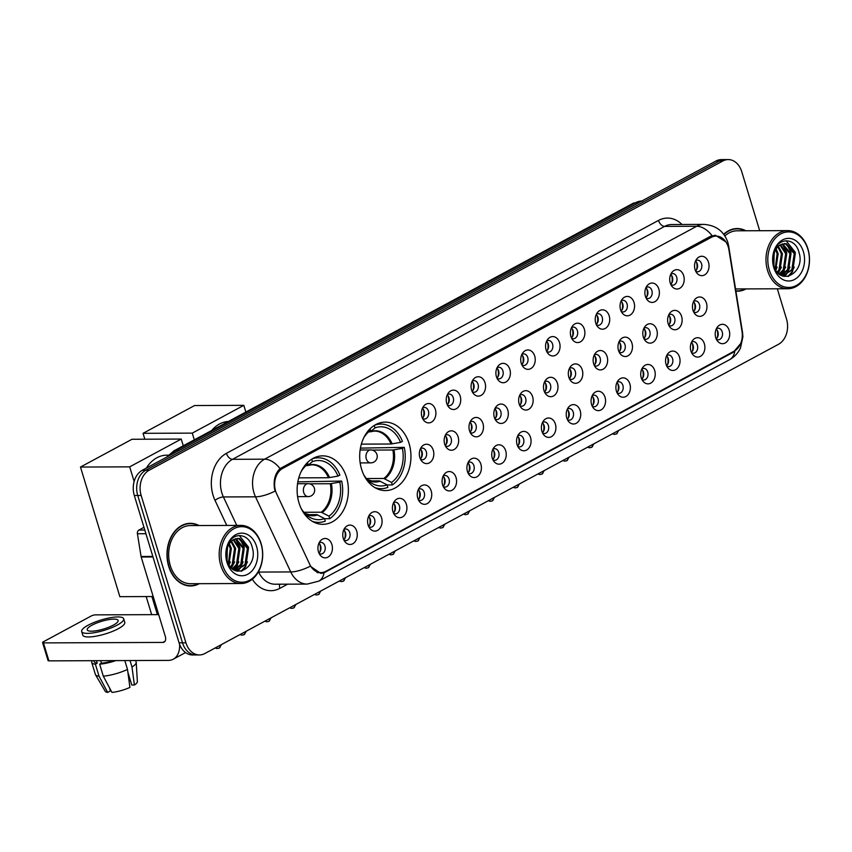 <?xml version="1.0" encoding="UTF-8"?>
<svg xmlns="http://www.w3.org/2000/svg" width="852" height="852" viewBox="0 0 852 852"><rect width="100%" height="100%" fill="white"/><g stroke="black" fill="none" stroke-linecap="round" stroke-linejoin="round"><path stroke-width="1.28" d="M361.567 469.164A34.229 25.635 89.8 0 0 385.455 490.582A34.229 25.635 89.8 0 0 409.077 443.551A34.229 25.635 89.8 0 0 385.189 422.123A34.229 25.635 89.8 0 0 361.567 469.164M298.999 502.893A34.229 25.635 89.8 0 0 322.887 524.321A34.229 25.635 89.8 0 0 346.508 477.28A34.229 25.635 89.8 0 0 322.62 455.852A34.229 25.635 89.8 0 0 298.999 502.893M356.732 531.169A9.691 7.253 -90.2 0 1 354.155 542.756A9.691 7.253 -90.2 0 1 345.113 541.925A9.691 7.253 -90.2 0 1 343.281 538.411A9.691 7.253 -90.2 0 1 345.06 527.686A9.691 7.253 -90.2 0 1 356.732 531.169M343.952 540.104A5.815 4.356 89.8 0 0 345.752 540.615A5.815 4.356 89.8 0 0 349.757 532.628A5.815 4.356 89.8 0 0 345.699 528.996A5.815 4.356 89.8 0 0 343.91 529.518M381.558 517.782A9.691 7.253 -90.2 0 1 378.98 529.369A9.691 7.253 -90.2 0 1 369.938 528.538A9.691 7.253 -90.2 0 1 368.117 525.024A9.691 7.253 -90.2 0 1 369.885 514.299A9.691 7.253 -90.2 0 1 381.558 517.782M368.778 526.717A5.815 4.356 89.8 0 0 370.577 527.228A5.815 4.356 89.8 0 0 374.592 519.241A5.815 4.356 89.8 0 0 370.535 515.609A5.815 4.356 89.8 0 0 368.735 516.131M406.393 504.395A9.691 7.253 -90.2 0 1 403.816 515.982A9.691 7.253 -90.2 0 1 394.774 515.162A9.691 7.253 -90.2 0 1 392.942 511.637A9.691 7.253 -90.2 0 1 394.721 500.912A9.691 7.253 -90.2 0 1 406.393 504.395M393.613 513.341A5.815 4.356 89.8 0 0 395.413 513.852A5.815 4.356 89.8 0 0 399.418 505.864A5.815 4.356 89.8 0 0 395.36 502.222A5.815 4.356 89.8 0 0 393.571 502.744M431.218 491.008A9.691 7.253 -90.2 0 1 428.641 502.595A9.691 7.253 -90.2 0 1 419.599 501.775A9.691 7.253 -90.2 0 1 417.778 498.26A9.691 7.253 -90.2 0 1 419.546 487.536A9.691 7.253 -90.2 0 1 431.218 491.008M418.438 499.954A5.815 4.356 89.8 0 0 420.238 500.465A5.815 4.356 89.8 0 0 424.253 492.477A5.815 4.356 89.8 0 0 420.196 488.835A5.815 4.356 89.8 0 0 418.396 489.357M456.054 477.621A9.691 7.253 -90.2 0 1 453.477 489.208A9.691 7.253 -90.2 0 1 444.435 488.388A9.691 7.253 -90.2 0 1 442.603 484.873A9.691 7.253 -90.2 0 1 444.382 474.149A9.691 7.253 -90.2 0 1 456.054 477.621M443.274 486.567A5.815 4.356 89.8 0 0 445.074 487.078A5.815 4.356 89.8 0 0 449.079 479.09A5.815 4.356 89.8 0 0 445.021 475.448A5.815 4.356 89.8 0 0 443.232 475.98M480.879 464.233A9.691 7.253 -90.2 0 1 478.302 475.821A9.691 7.253 -90.2 0 1 469.26 475.001A9.691 7.253 -90.2 0 1 467.439 471.486A9.691 7.253 -90.2 0 1 469.207 460.762A9.691 7.253 -90.2 0 1 480.879 464.233M468.099 473.179A5.815 4.356 89.8 0 0 469.899 473.691A5.815 4.356 89.8 0 0 473.914 465.703A5.815 4.356 89.8 0 0 469.857 462.061A5.815 4.356 89.8 0 0 468.057 462.593M505.715 450.846A9.691 7.253 -90.2 0 1 503.138 462.444A9.691 7.253 -90.2 0 1 494.096 461.614A9.691 7.253 -90.2 0 1 492.264 458.099A9.691 7.253 -90.2 0 1 494.043 447.375A9.691 7.253 -90.2 0 1 505.715 450.846M492.935 459.792A5.815 4.356 89.8 0 0 494.735 460.304A5.815 4.356 89.8 0 0 498.739 452.316A5.815 4.356 89.8 0 0 494.682 448.685A5.815 4.356 89.8 0 0 492.893 449.206M530.54 437.47A9.691 7.253 -90.2 0 1 527.963 449.057A9.691 7.253 -90.2 0 1 518.932 448.227A9.691 7.253 -90.2 0 1 517.1 444.712A9.691 7.253 -90.2 0 1 518.868 433.987A9.691 7.253 -90.2 0 1 530.54 437.47M517.76 446.405A5.815 4.356 89.8 0 0 519.56 446.917A5.815 4.356 89.8 0 0 523.575 438.929A5.815 4.356 89.8 0 0 519.518 435.297A5.815 4.356 89.8 0 0 517.718 435.819M555.376 424.083A9.691 7.253 -90.2 0 1 552.799 435.67A9.691 7.253 -90.2 0 1 543.757 434.839A9.691 7.253 -90.2 0 1 541.925 431.325A9.691 7.253 -90.2 0 1 543.704 420.6A9.691 7.253 -90.2 0 1 555.376 424.083M542.596 433.018A5.815 4.356 89.8 0 0 544.396 433.53A5.815 4.356 89.8 0 0 548.4 425.542A5.815 4.356 89.8 0 0 544.343 421.91A5.815 4.356 89.8 0 0 542.554 422.432M580.201 410.696A9.691 7.253 -90.2 0 1 577.624 422.283A9.691 7.253 -90.2 0 1 568.593 421.463A9.691 7.253 -90.2 0 1 566.761 417.949A9.691 7.253 -90.2 0 1 568.529 407.213A9.691 7.253 -90.2 0 1 580.201 410.696M567.421 419.642A5.815 4.356 89.8 0 0 569.221 420.153A5.815 4.356 89.8 0 0 573.236 412.166A5.815 4.356 89.8 0 0 569.179 408.523A5.815 4.356 89.8 0 0 567.379 409.045M605.037 397.309A9.691 7.253 -90.2 0 1 602.46 408.896A9.691 7.253 -90.2 0 1 593.418 408.076A9.691 7.253 -90.2 0 1 591.586 404.562A9.691 7.253 -90.2 0 1 593.365 393.837A9.691 7.253 -90.2 0 1 605.037 397.309M592.257 406.255A5.815 4.356 89.8 0 0 594.057 406.766A5.815 4.356 89.8 0 0 598.061 398.779A5.815 4.356 89.8 0 0 594.014 395.136A5.815 4.356 89.8 0 0 592.215 395.658M629.862 383.922A9.691 7.253 -90.2 0 1 627.285 395.509A9.691 7.253 -90.2 0 1 618.254 394.689A9.691 7.253 -90.2 0 1 616.422 391.174A9.691 7.253 -90.2 0 1 618.19 380.45A9.691 7.253 -90.2 0 1 629.862 383.922M617.082 392.868A5.815 4.356 89.8 0 0 618.882 393.379A5.815 4.356 89.8 0 0 622.897 385.392A5.815 4.356 89.8 0 0 618.84 381.749A5.815 4.356 89.8 0 0 617.05 382.282M654.698 370.535A9.691 7.253 -90.2 0 1 652.121 382.122A9.691 7.253 -90.2 0 1 643.079 381.302A9.691 7.253 -90.2 0 1 641.247 377.787A9.691 7.253 -90.2 0 1 643.026 367.063A9.691 7.253 -90.2 0 1 654.698 370.535M641.918 379.481A5.815 4.356 89.8 0 0 643.718 379.992A5.815 4.356 89.8 0 0 647.722 372.005A5.815 4.356 89.8 0 0 643.675 368.362A5.815 4.356 89.8 0 0 641.875 368.895M679.523 357.158A9.691 7.253 -90.2 0 1 676.946 368.746A9.691 7.253 -90.2 0 1 667.915 367.915A9.691 7.253 -90.2 0 1 666.083 364.4A9.691 7.253 -90.2 0 1 667.851 353.676A9.691 7.253 -90.2 0 1 679.523 357.158M666.743 366.094A5.815 4.356 89.8 0 0 668.543 366.605A5.815 4.356 89.8 0 0 672.558 358.617A5.815 4.356 89.8 0 0 668.5 354.986A5.815 4.356 89.8 0 0 666.711 355.508M704.359 343.771A9.691 7.253 -90.2 0 1 701.782 355.359A9.691 7.253 -90.2 0 1 692.74 354.528A9.691 7.253 -90.2 0 1 690.908 351.013A9.691 7.253 -90.2 0 1 692.687 340.289A9.691 7.253 -90.2 0 1 704.359 343.771M691.579 352.707A5.815 4.356 89.8 0 0 693.379 353.218A5.815 4.356 89.8 0 0 697.383 345.23A5.815 4.356 89.8 0 0 693.336 341.599A5.815 4.356 89.8 0 0 691.536 342.121M729.184 330.384A9.691 7.253 -90.2 0 1 726.607 341.971A9.691 7.253 -90.2 0 1 717.576 341.141A9.691 7.253 -90.2 0 1 715.744 337.626A9.691 7.253 -90.2 0 1 717.512 326.902A9.691 7.253 -90.2 0 1 729.184 330.384M716.404 339.32A5.815 4.356 89.8 0 0 718.204 339.831A5.815 4.356 89.8 0 0 722.219 331.843A5.815 4.356 89.8 0 0 718.161 328.212A5.815 4.356 89.8 0 0 716.372 328.734M331.897 544.545A9.691 7.253 -90.2 0 1 329.319 556.132A9.691 7.253 -90.2 0 1 320.277 555.312A9.691 7.253 -90.2 0 1 318.456 551.798A9.691 7.253 -90.2 0 1 320.224 541.073A9.691 7.253 -90.2 0 1 331.897 544.545M319.117 553.491A5.815 4.356 89.8 0 0 320.916 554.002A5.815 4.356 89.8 0 0 324.932 546.015A5.815 4.356 89.8 0 0 320.874 542.373A5.815 4.356 89.8 0 0 319.074 542.905M433.295 450.293A9.691 7.253 -90.2 0 1 430.718 461.88A9.691 7.253 -90.2 0 1 421.687 461.06A9.691 7.253 -90.2 0 1 419.855 457.545A9.691 7.253 -90.2 0 1 421.623 446.821A9.691 7.253 -90.2 0 1 433.295 450.293M420.515 459.239A5.815 4.356 89.8 0 0 422.315 459.75A5.815 4.356 89.8 0 0 426.33 451.762A5.815 4.356 89.8 0 0 422.272 448.12A5.815 4.356 89.8 0 0 420.483 448.642M458.131 436.906A9.691 7.253 -90.2 0 1 455.554 448.493A9.691 7.253 -90.2 0 1 446.512 447.673A9.691 7.253 -90.2 0 1 444.68 444.158A9.691 7.253 -90.2 0 1 446.459 433.434A9.691 7.253 -90.2 0 1 458.131 436.906M445.351 445.852A5.815 4.356 89.8 0 0 447.151 446.363A5.815 4.356 89.8 0 0 451.155 438.375A5.815 4.356 89.8 0 0 447.108 434.733A5.815 4.356 89.8 0 0 445.308 435.255M482.956 423.519A9.691 7.253 -90.2 0 1 480.379 435.106A9.691 7.253 -90.2 0 1 471.348 434.286A9.691 7.253 -90.2 0 1 469.516 430.771A9.691 7.253 -90.2 0 1 471.284 420.047A9.691 7.253 -90.2 0 1 482.956 423.519M470.176 432.465A5.815 4.356 89.8 0 0 471.976 432.976A5.815 4.356 89.8 0 0 475.991 424.988A5.815 4.356 89.8 0 0 471.933 421.346A5.815 4.356 89.8 0 0 470.144 421.878M507.792 410.132A9.691 7.253 -90.2 0 1 505.215 421.719A9.691 7.253 -90.2 0 1 496.173 420.899A9.691 7.253 -90.2 0 1 494.341 417.384A9.691 7.253 -90.2 0 1 496.12 406.66A9.691 7.253 -90.2 0 1 507.792 410.132M495.012 419.077A5.815 4.356 89.8 0 0 496.812 419.589A5.815 4.356 89.8 0 0 500.827 411.601A5.815 4.356 89.8 0 0 496.769 407.959A5.815 4.356 89.8 0 0 494.969 408.491M532.617 396.755A9.691 7.253 -90.2 0 1 530.04 408.342A9.691 7.253 -90.2 0 1 521.009 407.512A9.691 7.253 -90.2 0 1 519.177 403.997A9.691 7.253 -90.2 0 1 520.945 393.273A9.691 7.253 -90.2 0 1 532.617 396.755M519.837 405.69A5.815 4.356 89.8 0 0 521.637 406.202A5.815 4.356 89.8 0 0 525.652 398.214A5.815 4.356 89.8 0 0 521.594 394.582A5.815 4.356 89.8 0 0 519.805 395.104M557.453 383.368A9.691 7.253 -90.2 0 1 554.876 394.955A9.691 7.253 -90.2 0 1 545.834 394.125A9.691 7.253 -90.2 0 1 544.002 390.61A9.691 7.253 -90.2 0 1 545.781 379.885A9.691 7.253 -90.2 0 1 557.453 383.368M544.673 392.303A5.815 4.356 89.8 0 0 546.473 392.815A5.815 4.356 89.8 0 0 550.488 384.827A5.815 4.356 89.8 0 0 546.43 381.195A5.815 4.356 89.8 0 0 544.63 381.717M582.278 369.981A9.691 7.253 -90.2 0 1 579.701 381.568A9.691 7.253 -90.2 0 1 570.67 380.748A9.691 7.253 -90.2 0 1 568.838 377.223A9.691 7.253 -90.2 0 1 570.606 366.498A9.691 7.253 -90.2 0 1 582.278 369.981M569.509 378.927A5.815 4.356 89.8 0 0 571.298 379.438A5.815 4.356 89.8 0 0 575.313 371.451A5.815 4.356 89.8 0 0 571.255 367.808A5.815 4.356 89.8 0 0 569.466 368.33M607.114 356.594A9.691 7.253 -90.2 0 1 604.537 368.181A9.691 7.253 -90.2 0 1 595.495 367.361A9.691 7.253 -90.2 0 1 593.663 363.847A9.691 7.253 -90.2 0 1 595.442 353.122A9.691 7.253 -90.2 0 1 607.114 356.594M594.334 365.54A5.815 4.356 89.8 0 0 596.134 366.051A5.815 4.356 89.8 0 0 600.149 358.064A5.815 4.356 89.8 0 0 596.091 354.421A5.815 4.356 89.8 0 0 594.291 354.943M631.939 343.207A9.691 7.253 -90.2 0 1 629.372 354.794A9.691 7.253 -90.2 0 1 620.331 353.974A9.691 7.253 -90.2 0 1 618.499 350.46A9.691 7.253 -90.2 0 1 620.277 339.735A9.691 7.253 -90.2 0 1 631.939 343.207M619.17 352.153A5.815 4.356 89.8 0 0 620.959 352.664A5.815 4.356 89.8 0 0 624.974 344.677A5.815 4.356 89.8 0 0 620.916 341.034A5.815 4.356 89.8 0 0 619.127 341.567M656.775 329.82A9.691 7.253 -90.2 0 1 654.198 341.407A9.691 7.253 -90.2 0 1 645.156 340.587A9.691 7.253 -90.2 0 1 643.324 337.072A9.691 7.253 -90.2 0 1 645.102 326.348A9.691 7.253 -90.2 0 1 656.775 329.82M643.995 338.766A5.815 4.356 89.8 0 0 645.795 339.277A5.815 4.356 89.8 0 0 649.81 331.29A5.815 4.356 89.8 0 0 645.752 327.647A5.815 4.356 89.8 0 0 643.952 328.18M681.6 316.433A9.691 7.253 -90.2 0 1 679.033 328.031A9.691 7.253 -90.2 0 1 669.991 327.2A9.691 7.253 -90.2 0 1 668.16 323.685A9.691 7.253 -90.2 0 1 669.938 312.961A9.691 7.253 -90.2 0 1 681.6 316.433M668.831 325.379A5.815 4.356 89.8 0 0 670.62 325.89A5.815 4.356 89.8 0 0 674.635 317.902A5.815 4.356 89.8 0 0 670.577 314.271A5.815 4.356 89.8 0 0 668.788 314.793M706.436 303.056A9.691 7.253 -90.2 0 1 703.858 314.644A9.691 7.253 -90.2 0 1 694.817 313.813A9.691 7.253 -90.2 0 1 692.985 310.298A9.691 7.253 -90.2 0 1 694.763 299.574A9.691 7.253 -90.2 0 1 706.436 303.056M693.656 311.992A5.815 4.356 89.8 0 0 695.456 312.503A5.815 4.356 89.8 0 0 699.471 304.515A5.815 4.356 89.8 0 0 695.413 300.884A5.815 4.356 89.8 0 0 693.613 301.406M435.383 409.578A9.691 7.253 -90.2 0 1 432.805 421.165A9.691 7.253 -90.2 0 1 423.763 420.345A9.691 7.253 -90.2 0 1 421.932 416.83A9.691 7.253 -90.2 0 1 423.71 406.095A9.691 7.253 -90.2 0 1 435.383 409.578M422.603 418.524A5.815 4.356 89.8 0 0 424.402 419.035A5.815 4.356 89.8 0 0 428.407 411.047A5.815 4.356 89.8 0 0 424.349 407.405A5.815 4.356 89.8 0 0 422.56 407.927M460.208 396.191A9.691 7.253 -90.2 0 1 457.63 407.778A9.691 7.253 -90.2 0 1 448.589 406.958A9.691 7.253 -90.2 0 1 446.757 403.443A9.691 7.253 -90.2 0 1 448.535 392.719A9.691 7.253 -90.2 0 1 460.208 396.191M447.428 405.137A5.815 4.356 89.8 0 0 449.228 405.648A5.815 4.356 89.8 0 0 453.243 397.66A5.815 4.356 89.8 0 0 449.185 394.018A5.815 4.356 89.8 0 0 447.385 394.54M485.044 382.804A9.691 7.253 -90.2 0 1 482.466 394.391A9.691 7.253 -90.2 0 1 473.424 393.571A9.691 7.253 -90.2 0 1 471.593 390.056A9.691 7.253 -90.2 0 1 473.371 379.332A9.691 7.253 -90.2 0 1 485.044 382.804M472.264 391.75A5.815 4.356 89.8 0 0 474.063 392.261A5.815 4.356 89.8 0 0 478.068 384.273A5.815 4.356 89.8 0 0 474.01 380.631A5.815 4.356 89.8 0 0 472.221 381.163M509.869 369.417A9.691 7.253 -90.2 0 1 507.291 381.004A9.691 7.253 -90.2 0 1 498.25 380.184A9.691 7.253 -90.2 0 1 496.418 376.669A9.691 7.253 -90.2 0 1 498.196 365.945A9.691 7.253 -90.2 0 1 509.869 369.417M497.089 378.363A5.815 4.356 89.8 0 0 498.889 378.874A5.815 4.356 89.8 0 0 502.904 370.886A5.815 4.356 89.8 0 0 498.846 367.244A5.815 4.356 89.8 0 0 497.046 367.776M534.705 356.04A9.691 7.253 -90.2 0 1 532.127 367.627A9.691 7.253 -90.2 0 1 523.085 366.797A9.691 7.253 -90.2 0 1 521.254 363.282A9.691 7.253 -90.2 0 1 523.032 352.558A9.691 7.253 -90.2 0 1 534.705 356.04M521.925 364.975A5.815 4.356 89.8 0 0 523.724 365.487A5.815 4.356 89.8 0 0 527.729 357.499A5.815 4.356 89.8 0 0 523.671 353.868A5.815 4.356 89.8 0 0 521.882 354.389M559.53 342.653A9.691 7.253 -90.2 0 1 556.952 354.24A9.691 7.253 -90.2 0 1 547.911 353.41A9.691 7.253 -90.2 0 1 546.089 349.895A9.691 7.253 -90.2 0 1 547.857 339.171A9.691 7.253 -90.2 0 1 559.53 342.653M546.75 351.588A5.815 4.356 89.8 0 0 548.55 352.1A5.815 4.356 89.8 0 0 552.565 344.112A5.815 4.356 89.8 0 0 548.507 340.48A5.815 4.356 89.8 0 0 546.707 341.002M584.365 329.266A9.691 7.253 -90.2 0 1 581.788 340.853A9.691 7.253 -90.2 0 1 572.746 340.023A9.691 7.253 -90.2 0 1 570.915 336.508A9.691 7.253 -90.2 0 1 572.693 325.783A9.691 7.253 -90.2 0 1 584.365 329.266M571.586 338.212A5.815 4.356 89.8 0 0 573.385 338.723A5.815 4.356 89.8 0 0 577.39 330.736A5.815 4.356 89.8 0 0 573.332 327.093A5.815 4.356 89.8 0 0 571.543 327.615M609.191 315.879A9.691 7.253 -90.2 0 1 606.613 327.466A9.691 7.253 -90.2 0 1 597.572 326.646A9.691 7.253 -90.2 0 1 595.75 323.132A9.691 7.253 -90.2 0 1 597.518 312.407A9.691 7.253 -90.2 0 1 609.191 315.879M596.411 324.825A5.815 4.356 89.8 0 0 598.211 325.336A5.815 4.356 89.8 0 0 602.226 317.349A5.815 4.356 89.8 0 0 598.168 313.706A5.815 4.356 89.8 0 0 596.368 314.228M634.026 302.492A9.691 7.253 -90.2 0 1 631.449 314.079A9.691 7.253 -90.2 0 1 622.407 313.259A9.691 7.253 -90.2 0 1 620.576 309.745A9.691 7.253 -90.2 0 1 622.354 299.02A9.691 7.253 -90.2 0 1 634.026 302.492M621.246 311.438A5.815 4.356 89.8 0 0 623.046 311.949A5.815 4.356 89.8 0 0 627.051 303.962A5.815 4.356 89.8 0 0 622.993 300.319A5.815 4.356 89.8 0 0 621.204 300.841M658.852 289.105A9.691 7.253 -90.2 0 1 656.274 300.692A9.691 7.253 -90.2 0 1 647.232 299.872A9.691 7.253 -90.2 0 1 645.411 296.358A9.691 7.253 -90.2 0 1 647.179 285.633A9.691 7.253 -90.2 0 1 658.852 289.105M646.072 298.051A5.815 4.356 89.8 0 0 647.871 298.562A5.815 4.356 89.8 0 0 651.886 290.575A5.815 4.356 89.8 0 0 647.829 286.932A5.815 4.356 89.8 0 0 646.029 287.465M683.687 275.718A9.691 7.253 -90.2 0 1 681.11 287.305A9.691 7.253 -90.2 0 1 672.068 286.485A9.691 7.253 -90.2 0 1 670.236 282.97A9.691 7.253 -90.2 0 1 672.015 272.246A9.691 7.253 -90.2 0 1 683.687 275.718M670.907 284.664A5.815 4.356 89.8 0 0 672.707 285.175A5.815 4.356 89.8 0 0 676.712 277.188A5.815 4.356 89.8 0 0 672.654 273.545A5.815 4.356 89.8 0 0 670.865 274.078M708.513 262.341A9.691 7.253 -90.2 0 1 705.935 273.929A9.691 7.253 -90.2 0 1 696.893 273.098A9.691 7.253 -90.2 0 1 695.072 269.583A9.691 7.253 -90.2 0 1 696.84 258.859A9.691 7.253 -90.2 0 1 708.513 262.341M695.733 271.277A5.815 4.356 89.8 0 0 697.532 271.788A5.815 4.356 89.8 0 0 701.547 263.8A5.815 4.356 89.8 0 0 697.49 260.169A5.815 4.356 89.8 0 0 695.69 260.691M343.739 529.891A5.815 4.356 -90.2 0 1 345.475 532.649A5.815 4.356 -90.2 0 1 343.771 539.742M368.565 516.504A5.815 4.356 -90.2 0 1 370.311 519.262A5.815 4.356 -90.2 0 1 368.607 526.355M393.4 503.117A5.815 4.356 -90.2 0 1 395.136 505.875A5.815 4.356 -90.2 0 1 393.443 512.968M418.225 489.73A5.815 4.356 -90.2 0 1 419.972 492.488A5.815 4.356 -90.2 0 1 418.268 499.581M443.061 476.343A5.815 4.356 -90.2 0 1 444.797 479.101A5.815 4.356 -90.2 0 1 443.104 486.194M467.886 462.955A5.815 4.356 -90.2 0 1 469.633 465.724A5.815 4.356 -90.2 0 1 467.929 472.807M492.722 449.579A5.815 4.356 -90.2 0 1 494.469 452.337A5.815 4.356 -90.2 0 1 492.765 459.43M517.547 436.192A5.815 4.356 -90.2 0 1 519.294 438.95A5.815 4.356 -90.2 0 1 517.59 446.043M542.383 422.805A5.815 4.356 -90.2 0 1 544.13 425.563A5.815 4.356 -90.2 0 1 542.426 432.656M567.219 409.418A5.815 4.356 -90.2 0 1 568.955 412.176A5.815 4.356 -90.2 0 1 567.251 419.269M592.044 396.031A5.815 4.356 -90.2 0 1 593.791 398.789A5.815 4.356 -90.2 0 1 592.087 405.882M616.88 382.644A5.815 4.356 -90.2 0 1 618.616 385.402A5.815 4.356 -90.2 0 1 616.912 392.495M641.705 369.257A5.815 4.356 -90.2 0 1 643.452 372.026A5.815 4.356 -90.2 0 1 641.748 379.108M666.541 355.88A5.815 4.356 -90.2 0 1 668.277 358.639A5.815 4.356 -90.2 0 1 666.573 365.732M691.366 342.493A5.815 4.356 -90.2 0 1 693.113 345.252A5.815 4.356 -90.2 0 1 691.409 352.345M716.202 329.106A5.815 4.356 -90.2 0 1 717.938 331.865A5.815 4.356 -90.2 0 1 716.234 338.958M318.904 543.267A5.815 4.356 -90.2 0 1 320.65 546.036A5.815 4.356 -90.2 0 1 318.946 553.129M420.313 449.015A5.815 4.356 -90.2 0 1 422.049 451.773A5.815 4.356 -90.2 0 1 420.345 458.866M445.138 435.628A5.815 4.356 -90.2 0 1 446.885 438.386A5.815 4.356 -90.2 0 1 445.181 445.479M469.974 422.241A5.815 4.356 -90.2 0 1 471.71 425.01A5.815 4.356 -90.2 0 1 470.006 432.092M494.799 408.853A5.815 4.356 -90.2 0 1 496.546 411.623A5.815 4.356 -90.2 0 1 494.842 418.715M519.635 395.477A5.815 4.356 -90.2 0 1 521.371 398.235A5.815 4.356 -90.2 0 1 519.667 405.328M544.46 382.09A5.815 4.356 -90.2 0 1 546.207 384.848A5.815 4.356 -90.2 0 1 544.503 391.941M569.296 368.703A5.815 4.356 -90.2 0 1 571.032 371.461A5.815 4.356 -90.2 0 1 569.328 378.554M594.121 355.316A5.815 4.356 -90.2 0 1 595.867 358.074A5.815 4.356 -90.2 0 1 594.163 365.167M618.957 341.929A5.815 4.356 -90.2 0 1 620.693 344.687A5.815 4.356 -90.2 0 1 618.989 351.78M643.782 328.542A5.815 4.356 -90.2 0 1 645.528 331.311A5.815 4.356 -90.2 0 1 643.824 338.393M668.618 315.165A5.815 4.356 -90.2 0 1 670.354 317.924A5.815 4.356 -90.2 0 1 668.65 325.017M693.443 301.778A5.815 4.356 -90.2 0 1 695.189 304.537A5.815 4.356 -90.2 0 1 693.485 311.63M422.39 408.3A5.815 4.356 -90.2 0 1 424.126 411.058A5.815 4.356 -90.2 0 1 422.422 418.151M447.215 394.913A5.815 4.356 -90.2 0 1 448.961 397.671A5.815 4.356 -90.2 0 1 447.257 404.764M472.051 381.526A5.815 4.356 -90.2 0 1 473.787 384.284A5.815 4.356 -90.2 0 1 472.083 391.377M496.876 368.139A5.815 4.356 -90.2 0 1 498.622 370.908A5.815 4.356 -90.2 0 1 496.918 378M521.712 354.762A5.815 4.356 -90.2 0 1 523.447 357.52A5.815 4.356 -90.2 0 1 521.743 364.613M546.537 341.375A5.815 4.356 -90.2 0 1 548.283 344.133A5.815 4.356 -90.2 0 1 546.579 351.226M571.372 327.988A5.815 4.356 -90.2 0 1 573.108 330.746A5.815 4.356 -90.2 0 1 571.404 337.839M596.198 314.601A5.815 4.356 -90.2 0 1 597.944 317.359A5.815 4.356 -90.2 0 1 596.24 324.452M621.033 301.214A5.815 4.356 -90.2 0 1 622.769 303.972A5.815 4.356 -90.2 0 1 621.065 311.065M645.859 287.827A5.815 4.356 -90.2 0 1 647.605 290.596A5.815 4.356 -90.2 0 1 645.901 297.678M670.694 274.44A5.815 4.356 -90.2 0 1 672.43 277.209A5.815 4.356 -90.2 0 1 670.737 284.302M695.52 261.063A5.815 4.356 -90.2 0 1 697.266 263.822A5.815 4.356 -90.2 0 1 695.562 270.915M276.623 493.755A17.434 13.057 -90.2 0 1 275.579 491.05A17.434 13.057 -90.2 0 1 282.768 468.355L711.26 237.367A17.434 13.057 -90.2 0 1 716.106 236.1A17.434 13.057 -90.2 0 1 728.939 249.924L742.017 331.407A17.434 13.057 -90.2 0 1 734.158 351.194L325.752 571.362A17.434 13.057 -90.2 0 1 320.906 572.619A17.434 13.057 -90.2 0 1 309.766 564.418L276.623 493.755M199.07 525.546A31.322 23.462 89.8 0 0 190.305 523.32A31.322 23.462 89.8 0 0 168.696 566.367A31.322 23.462 89.8 0 0 190.55 585.974A31.322 23.462 89.8 0 0 199.293 583.673M188.846 585.899A31.322 23.462 89.8 0 0 190.486 585.654M735.904 291.15A31.322 23.462 89.8 0 0 737.363 291.203A31.322 23.462 89.8 0 0 746.107 288.903M735.894 291.096A31.322 23.462 89.8 0 0 737.299 290.883M740.633 343.601L733.37 352.227L324.048 572.778A22.61 13.909 -118.3 0 1 318.776 581.149L307.231 584.089A25.837 19.351 -90.2 0 1 290.745 571.937L255.504 496.822A22.61 7.892 -25.1 0 0 275.111 491.072L274.514 488.622C273.311 480.155 275.143 473.478 280.02 468.6L710.153 236.473L715.318 235.205L725.84 241.851M199.443 654.943L192.595 654.975A19.372 14.516 89.8 0 1 179.08 642.845L134.307 495.491A19.372 14.516 89.8 0 1 142.295 470.272L715.999 161.007A19.372 14.516 89.8 0 1 721.378 159.601L724.807 159.59A19.372 14.516 89.8 0 0 719.418 160.996L145.713 470.261A19.372 14.516 89.8 0 0 137.736 495.481L182.498 642.834A19.372 14.516 89.8 0 0 196.024 654.964A19.372 14.516 89.8 0 1 182.498 642.834L137.736 495.481A19.372 14.516 89.8 0 1 145.713 470.261L719.418 160.996A19.372 14.516 89.8 0 1 724.807 159.59L728.226 159.58A19.372 14.516 89.8 0 0 722.847 160.985L149.143 470.251A19.372 14.516 89.8 0 0 141.155 495.47L185.928 642.823A19.372 14.516 89.8 0 0 199.443 654.943A19.372 14.516 89.8 0 0 204.831 653.537L778.536 344.272A19.372 14.516 89.8 0 0 786.524 319.053L777.322 288.785M324.048 572.778L320.831 573.396L310.266 566.218A22.61 7.892 -25.1 0 1 290.745 571.937L258.646 572.065A25.837 19.351 89.8 0 0 275.132 584.216L307.231 584.089M745.883 230.775A31.322 23.462 89.8 0 0 737.118 228.549A31.322 23.462 89.8 0 0 723.678 234.279M759.686 230.722L741.751 171.699A19.372 14.516 89.8 0 0 728.226 159.58M737.055 228.879A31.322 23.462 89.8 0 0 735.414 228.645M190.252 523.639A31.322 23.462 89.8 0 0 188.601 523.416M143.977 527.324L138.876 530.082L144.808 530.061M179.602 644.378A25.837 15.89 61.7 0 1 173.297 659.182A25.837 15.89 61.7 0 1 168.313 660.396L48.905 660.864A3.227 0.799 163.1 0 1 48.063 660.598L42.6 642.632A3.227 0.799 -16.9 0 0 43.452 642.898L162.849 642.429A6.454 3.972 -118.3 0 0 164.095 642.12A6.454 3.972 -118.3 0 0 165.309 636.423L141.187 557.016A3.227 2.418 -90.2 0 1 141.07 556.484L137.417 533.746A3.227 2.418 -90.2 0 1 138.876 530.082M158.685 614.622L95.445 614.867A3.227 0.799 -16.9 0 0 91.057 616.081L43.548 641.694A3.227 0.799 -16.9 0 0 42.6 642.632M91.973 625.198A16.145 3.972 -16.9 0 0 87.224 629.852A16.145 3.972 -16.9 0 0 97.117 630.597A16.145 3.972 -16.9 0 0 113.38 625.112A16.145 3.972 -16.9 0 0 118.13 620.458A16.145 3.972 -16.9 0 0 108.236 619.713A16.145 3.972 -16.9 0 0 91.973 625.198M92.24 660.694A21.311 5.24 -16.9 0 0 91.75 662.494L95.381 674.475A21.311 5.24 -16.9 0 0 95.509 674.763L105.275 691.355A16.795 4.132 -16.9 0 0 107.661 692.42L110.419 690.94L109.439 687.702M81.664 631.534L82.761 635.134A21.96 5.4 -16.9 0 0 96.212 636.146A21.96 5.4 -16.9 0 0 118.321 628.691A21.96 5.4 -16.9 0 0 124.775 622.365L123.689 618.776A21.96 5.4 -16.9 0 0 110.238 617.753A21.96 5.4 -16.9 0 0 88.129 625.208A21.96 5.4 -16.9 0 0 81.664 631.534A21.96 5.4 -16.9 0 0 95.115 632.557A21.96 5.4 -16.9 0 0 117.225 625.102A21.96 5.4 -16.9 0 0 123.689 618.776M124.807 660.566L127.502 669.438L129.919 687.415A16.795 4.132 -16.9 0 1 111.942 692.41L103.294 676.158L99.663 664.177L101.473 663.197A18.733 4.611 -16.9 0 0 113.806 660.609M99.663 664.177A21.311 5.24 -16.9 0 0 115.915 660.609M103.294 676.158A21.311 5.24 -16.9 0 0 127.502 669.438M127.864 672.175L131.772 685.008L134.403 684.997L131.985 667.02L130.015 660.545M131.985 667.02A21.311 5.24 -16.9 0 0 136.224 662.398A21.311 5.24 -16.9 0 0 136.171 662.089L135.702 660.524M134.403 684.997A16.795 4.132 -16.9 0 0 137.353 681.611L136.224 662.398M129.046 680.897L130.313 680.216M93.901 660.694L94.221 661.748A18.733 4.611 -16.9 0 0 97.192 663.207L95.381 664.187L99.024 676.168L107.661 692.42M96.425 660.683L97.192 663.207M101.473 663.197L100.706 660.662M91.75 662.494A21.311 5.24 -16.9 0 0 95.381 664.187M95.509 674.763A21.311 5.24 -16.9 0 0 99.024 676.168M261.063 544.055A27.775 20.799 89.8 0 0 233.959 528.687A27.775 20.799 89.8 0 0 222.521 564.833A27.775 20.799 89.8 0 0 249.615 580.201A27.775 20.799 89.8 0 0 261.063 544.055M261.106 543.576A29.064 21.769 89.8 0 0 240.818 525.386A29.064 21.769 89.8 0 0 220.764 565.323A29.064 21.769 89.8 0 0 241.041 583.513A29.064 21.769 89.8 0 0 261.106 543.576M240.818 525.386L190.315 525.577A29.064 21.769 89.8 0 0 170.262 565.515A29.064 21.769 89.8 0 0 190.55 583.716L241.041 583.513M198.399 525.546A31.002 23.217 89.8 0 0 190.315 523.639A31.002 23.217 89.8 0 0 168.92 566.239A31.002 23.217 89.8 0 0 190.55 585.643A31.002 23.217 89.8 0 0 198.623 583.684M227.09 548.528L226.888 559.594M226.504 551.116L226.398 556.974M229.326 543.672L231.361 548.486L228.9 564.61M228.773 544.566L230.285 548.496L228.4 563.673M231.542 541.084L235.642 548.475L233.267 564.461L230.903 567.357M230.988 541.616L234.566 548.475L232.191 564.471L230.413 566.782M233.746 539.508L239.923 548.454L237.548 564.45L232.841 569.125M233.192 539.827L238.848 548.464L236.473 564.45L232.372 568.753M235.887 538.602L244.204 548.443L241.819 564.429L234.588 570.212M235.344 538.773L243.129 548.443L240.754 564.439L234.183 569.999M233.799 539.486A16.145 12.098 89.8 0 0 227.143 560.499C232.937 581.82 258.593 567.688 252.32 547.655C249.157 532.937 232.756 531.403 227.782 544.939L226.483 559.562C225.173 549.508 227.612 542.82 233.799 539.486L239.646 538.475L248.475 548.422L246.1 564.418L235.44 570.606M237.484 538.336L238.581 538.475L247.41 548.432L245.035 564.418L236.004 570.616M226.994 562.416A21.311 15.964 89.8 0 0 247.794 574.216A21.311 15.964 89.8 0 0 256.58 546.473A21.311 15.964 89.8 0 0 235.78 534.683A21.311 15.964 89.8 0 0 226.994 562.416M247.453 561.841L245.227 566.58L241.073 571.245M243.171 561.862L240.946 566.601L238.145 570.084M237.751 570.457L236.994 571.106M238.89 561.873L234.055 569.924M234.619 561.894L231.488 567.954M230.338 561.905L229.081 564.908M239.284 535.493L248.496 547.122L245.759 566.58L241.798 571.096M239.795 538.815L244.215 547.144L241.478 566.591L239.007 569.764M238.443 570.308L237.41 571.191M235.514 538.826L239.934 547.154L237.207 566.612L234.726 569.775M227.282 547.911L227.079 560.297M297.859 481.849L341.684 481.071A32.291 24.186 89.8 0 1 329.777 518.698L329 516.163A29.586 22.152 89.8 0 0 339.788 482.094L330.278 483.723L309.478 483.808M303.855 512.276L321.257 512.212L329 516.163M301.246 508.633A29.586 22.152 89.8 0 0 306.901 515.29A29.586 22.152 89.8 0 0 324.527 518.58L316.784 514.619L307.54 514.661M168.302 455.16L166.79 455.17A35.528 26.604 89.8 0 0 146.374 468.078M298.786 477.855L328.457 477.738L337.978 476.108L339.863 475.086A32.291 24.186 89.8 0 0 318.35 457.812A32.291 24.186 89.8 0 0 312.045 458.951M329.777 518.698L324.559 518.708M312.29 521.307A32.291 24.186 89.8 0 0 318.605 522.393A32.291 24.186 89.8 0 0 325.294 521.105L324.527 518.58M337.978 476.108A29.586 22.152 89.8 0 0 312.428 461.624L311.694 459.175M339.788 482.094L341.684 481.071M312.428 461.624L307.934 465.341L306.017 465.639M329.575 477.621A25.624 19.191 89.8 0 0 307.934 465.341L307.114 465.629M307.497 462.529L307.955 464.042A29.586 22.152 89.8 0 0 306.699 465.011A29.586 22.152 89.8 0 0 301.097 471.699M305.687 465.916L307.955 464.042M151.667 614.654L146.171 596.56M153.19 596.538L119.855 596.666L80.482 467.045L132.017 439.259L181.242 439.068L183.286 445.798M181.242 439.068L129.696 466.853L80.482 467.045M134.137 481.486L129.696 466.853M157.396 614.622L151.901 596.538M360.428 448.12L404.253 447.343A32.291 24.186 89.8 0 1 392.346 484.958L391.569 482.434A29.586 22.152 89.8 0 0 402.357 448.365L392.847 449.994L372.047 450.08M366.424 478.547L383.837 478.483L391.569 482.434M363.815 474.905A29.586 22.152 89.8 0 0 369.47 481.561A29.586 22.152 89.8 0 0 387.096 484.852L379.353 480.89L370.109 480.933M228.411 421.463A35.528 26.604 89.8 0 0 211.754 430.452M361.354 444.126L391.036 444.009L400.546 442.38L402.432 441.357A32.291 24.186 89.8 0 0 380.919 424.083A32.291 24.186 89.8 0 0 374.614 425.223M392.346 484.958L387.127 484.98M374.859 487.578A32.291 24.186 89.8 0 0 381.174 488.665A32.291 24.186 89.8 0 0 387.862 487.376L387.096 484.852M400.546 442.38A29.586 22.152 89.8 0 0 375.008 427.896L374.262 425.446M402.357 448.365L404.253 447.343M375.008 427.896L370.503 431.613L368.586 431.9M392.144 443.892A25.624 19.191 89.8 0 0 370.503 431.613L369.683 431.9M370.066 428.801L370.524 430.313A29.586 22.152 89.8 0 0 369.267 431.282A29.586 22.152 89.8 0 0 363.666 437.971M368.256 432.188L370.524 430.313M144.84 439.206L143.051 433.317L194.586 405.531L243.81 405.339L245.855 412.07M243.81 405.339L192.264 433.125L143.051 433.317M194.309 439.856L192.264 433.125M423.316 417.15A9.691 7.253 89.8 0 0 423.391 409.62A9.691 7.253 89.8 0 0 423.284 409.29M448.152 403.763A9.691 7.253 89.8 0 0 448.227 396.233A9.691 7.253 89.8 0 0 448.12 395.903M472.977 390.376A9.691 7.253 89.8 0 0 473.052 382.857A9.691 7.253 89.8 0 0 472.945 382.527M497.813 376.999A9.691 7.253 89.8 0 0 497.887 369.47A9.691 7.253 89.8 0 0 497.781 369.14M522.638 363.612A9.691 7.253 89.8 0 0 522.713 356.083A9.691 7.253 89.8 0 0 522.606 355.753M547.474 350.225A9.691 7.253 89.8 0 0 547.548 342.696A9.691 7.253 89.8 0 0 547.442 342.366M572.299 336.838A9.691 7.253 89.8 0 0 572.374 329.309A9.691 7.253 89.8 0 0 572.267 328.978M597.135 323.451A9.691 7.253 89.8 0 0 597.209 315.922A9.691 7.253 89.8 0 0 597.103 315.591M621.96 310.064A9.691 7.253 89.8 0 0 622.035 302.545A9.691 7.253 89.8 0 0 621.928 302.204M646.796 296.677A9.691 7.253 89.8 0 0 646.87 289.158A9.691 7.253 89.8 0 0 646.764 288.828M671.621 283.301A9.691 7.253 89.8 0 0 671.696 275.771A9.691 7.253 89.8 0 0 671.589 275.441M696.457 269.914A9.691 7.253 89.8 0 0 696.531 262.384A9.691 7.253 89.8 0 0 696.425 262.054M421.239 457.865A9.691 7.253 89.8 0 0 421.314 450.335A9.691 7.253 89.8 0 0 421.207 450.005M446.075 444.478A9.691 7.253 89.8 0 0 446.15 436.959A9.691 7.253 89.8 0 0 446.043 436.618M470.9 431.091A9.691 7.253 89.8 0 0 470.975 423.572A9.691 7.253 89.8 0 0 470.868 423.242M495.736 417.714A9.691 7.253 89.8 0 0 495.811 410.185A9.691 7.253 89.8 0 0 495.704 409.855M520.561 404.327A9.691 7.253 89.8 0 0 520.636 396.798A9.691 7.253 89.8 0 0 520.529 396.468M545.397 390.94A9.691 7.253 89.8 0 0 545.472 383.411A9.691 7.253 89.8 0 0 545.365 383.08M570.222 377.553A9.691 7.253 89.8 0 0 570.297 370.024A9.691 7.253 89.8 0 0 570.19 369.693M595.058 364.166A9.691 7.253 89.8 0 0 595.133 356.637A9.691 7.253 89.8 0 0 595.026 356.306M619.883 350.779A9.691 7.253 89.8 0 0 619.958 343.26A9.691 7.253 89.8 0 0 619.851 342.93M644.719 337.392A9.691 7.253 89.8 0 0 644.794 329.873A9.691 7.253 89.8 0 0 644.687 329.543M669.544 324.016A9.691 7.253 89.8 0 0 669.619 316.486A9.691 7.253 89.8 0 0 669.512 316.156M694.38 310.629A9.691 7.253 89.8 0 0 694.455 303.099A9.691 7.253 89.8 0 0 694.348 302.769M319.841 552.128A9.691 7.253 89.8 0 0 319.915 544.598A9.691 7.253 89.8 0 0 319.809 544.268M807.877 249.285A27.775 20.799 89.8 0 0 780.773 233.917A27.775 20.799 89.8 0 0 769.324 270.063A27.775 20.799 89.8 0 0 796.428 285.431A27.775 20.799 89.8 0 0 807.877 249.285M807.909 248.805A29.064 21.769 89.8 0 0 787.631 230.615A29.064 21.769 89.8 0 0 767.577 270.553A29.064 21.769 89.8 0 0 787.855 288.743A29.064 21.769 89.8 0 0 807.909 248.805M787.631 230.615L737.129 230.807A29.064 21.769 89.8 0 0 724.85 235.951M745.212 230.775A31.002 23.217 89.8 0 0 737.118 228.879A31.002 23.217 89.8 0 0 723.849 234.513M773.893 253.758L773.701 264.834M773.318 256.345L773.211 262.203M776.14 248.901L778.174 253.715L775.714 269.839M775.576 249.796L777.099 253.726L775.213 268.902M778.355 246.313L782.456 253.704L780.081 269.69L777.716 272.587M777.801 246.846L781.38 253.704L779.005 269.701L777.226 272.012M780.56 244.737L786.737 253.683L784.351 269.679L779.655 274.355M780.006 245.056L785.661 253.694L783.286 269.679L779.175 273.982M782.69 243.832L791.007 253.672L788.632 269.658L781.39 275.441M782.157 244.002L789.942 253.672L787.567 269.669L780.996 275.228M780.602 244.716A16.145 12.098 89.8 0 0 773.946 265.728C779.75 287.049 805.406 272.917 799.133 252.884C795.97 238.166 779.569 236.643 774.596 250.168L773.297 264.791C771.987 254.737 774.415 248.049 780.602 244.716L786.46 243.704L795.289 253.651L792.914 269.647L782.242 275.835M784.298 243.565L785.395 243.704L794.224 253.662L791.849 269.647L782.818 275.846M773.808 267.645A21.311 15.964 89.8 0 0 794.607 279.445A21.311 15.964 89.8 0 0 803.393 251.702A21.311 15.964 89.8 0 0 782.594 239.913A21.311 15.964 89.8 0 0 773.808 267.645M735.851 290.82A31.002 23.217 89.8 0 0 737.363 290.883A31.002 23.217 89.8 0 0 745.436 288.913M735.532 288.849A29.064 21.769 89.8 0 0 737.353 288.945L787.855 288.743M794.266 267.07L792.041 271.809L787.887 276.474M789.985 267.091L787.759 271.831L784.958 275.324M784.564 275.686L783.808 276.336M785.704 267.102L780.869 275.153M781.422 267.123L778.291 273.183M777.141 267.145L775.895 270.137M786.098 240.733L795.31 252.352L792.573 271.809L788.611 276.325M786.609 244.045L791.029 252.373L788.292 271.82L785.821 274.994M785.256 275.537L784.223 276.421M782.328 244.055L786.747 252.384L784.01 271.841L781.54 275.004M774.085 253.14L773.893 265.526M344.666 538.741A9.691 7.253 89.8 0 0 344.74 531.211A9.691 7.253 89.8 0 0 344.634 530.881M369.502 525.354A9.691 7.253 89.8 0 0 369.576 517.824A9.691 7.253 89.8 0 0 369.47 517.494M394.327 511.967A9.691 7.253 89.8 0 0 394.401 504.437A9.691 7.253 89.8 0 0 394.306 504.107M419.163 498.58A9.691 7.253 89.8 0 0 419.237 491.05A9.691 7.253 89.8 0 0 419.131 490.72M443.988 485.193A9.691 7.253 89.8 0 0 444.062 477.674A9.691 7.253 89.8 0 0 443.967 477.344M468.824 471.806A9.691 7.253 89.8 0 0 468.898 464.287A9.691 7.253 89.8 0 0 468.792 463.957M493.649 458.429A9.691 7.253 89.8 0 0 493.734 450.9A9.691 7.253 89.8 0 0 493.627 450.57M518.485 445.042A9.691 7.253 89.8 0 0 518.559 437.513A9.691 7.253 89.8 0 0 518.453 437.183M543.32 431.655A9.691 7.253 89.8 0 0 543.395 424.126A9.691 7.253 89.8 0 0 543.288 423.795M568.146 418.268A9.691 7.253 89.8 0 0 568.22 410.739A9.691 7.253 89.8 0 0 568.114 410.408M592.981 404.881A9.691 7.253 89.8 0 0 593.056 397.351A9.691 7.253 89.8 0 0 592.949 397.021M617.807 391.494A9.691 7.253 89.8 0 0 617.881 383.975A9.691 7.253 89.8 0 0 617.775 383.645M642.642 378.118A9.691 7.253 89.8 0 0 642.717 370.588A9.691 7.253 89.8 0 0 642.61 370.258M667.467 364.731A9.691 7.253 89.8 0 0 667.542 357.201A9.691 7.253 89.8 0 0 667.436 356.871M692.303 351.343A9.691 7.253 89.8 0 0 692.378 343.814A9.691 7.253 89.8 0 0 692.271 343.484M717.128 337.956A9.691 7.253 89.8 0 0 717.203 330.427A9.691 7.253 89.8 0 0 717.096 330.097M711.26 237.367L708.47 237.378M282.768 468.355L280.297 468.355M226.781 525.439L215.023 500.39A32.291 24.186 -90.2 0 1 226.419 453.339L658.489 220.423A6.454 3.972 -118.3 0 0 664.592 226.398L232.521 459.313A25.837 19.351 89.8 0 0 221.871 492.935A25.837 19.351 89.8 0 0 223.405 496.95L236.75 525.396M658.489 220.423A32.291 24.186 -90.2 0 1 682.005 224.481M671.77 224.523A25.837 19.351 89.8 0 0 664.592 226.398L696.691 226.27A25.837 19.351 -90.2 0 1 703.869 224.395L671.77 224.523M215.023 500.39A6.454 2.258 154.9 0 1 223.405 496.95L255.504 496.822A25.837 19.351 -90.2 0 1 253.971 492.807A25.837 19.351 -90.2 0 1 264.621 459.185A22.61 13.909 61.7 0 1 280.02 468.6M712.091 235.685A22.61 13.909 -118.3 0 0 696.691 226.27L264.621 459.185L232.521 459.313A6.454 3.972 -118.3 0 1 226.419 453.339M734.786 351.365A22.61 13.909 61.7 0 1 729.504 359.736L318.776 581.149M742.23 333.238A22.61 3.067 -9.1 0 0 742.55 332.589L742.891 336.817L740.494 347.914C738.173 352.994 734.509 356.945 729.504 359.736M728.194 246.75A22.61 3.067 -9.1 0 0 728.652 245.972L742.55 332.589M287.614 584.174L279.85 588.349A32.291 24.186 -90.2 0 1 252.32 579.253M722.847 160.985L715.999 161.007M149.143 470.251L142.295 470.272M141.155 495.47L134.307 495.491M185.928 642.823L179.08 642.845M279.786 584.206A6.454 3.972 -118.3 0 0 279.85 588.349M733.37 352.227L732.241 352.227M325.432 572.129L323.93 572.139M641.886 200.965A25.837 19.351 89.8 0 0 635.368 202.819L176.407 450.239A25.837 19.351 89.8 0 0 170.762 454.936M179.495 450.218L176.407 450.239A12.918 7.945 -118.3 0 0 173.915 450.846L632.876 203.426L642.546 200.944M632.876 203.426A12.918 7.945 -118.3 0 1 635.368 202.819L638.457 202.808M165.032 641.247L162.849 642.429M152.987 556.974L141.187 557.016M43.452 642.898L48.905 660.864M141.07 556.484L152.827 556.431M145.916 533.714L137.417 533.746M321.257 512.212A25.315 18.968 89.8 0 0 330.278 483.723M317.775 514.906A25.624 19.191 89.8 0 1 304.856 513.394L312.045 515.449A25.315 18.968 89.8 0 0 316.784 514.619M322.248 512.489A25.624 19.191 89.8 0 0 331.396 483.606M328.457 477.738A25.315 18.968 89.8 0 0 311.843 464.809L307.551 465.554M297.604 496.641L308.232 496.599A6.454 4.835 -90.2 0 1 303.727 492.562A6.454 4.835 -90.2 0 1 306.39 484.149A6.454 4.835 -90.2 0 1 308.179 483.68L297.55 483.723M383.837 478.483A25.315 18.968 89.8 0 0 392.847 449.994M367.404 479.633L374.614 481.721A25.315 18.968 89.8 0 0 379.353 480.89M384.827 478.76A25.624 19.191 89.8 0 0 393.965 449.877M367.425 479.665A25.624 19.191 89.8 0 0 380.343 481.178M391.036 444.009A25.315 18.968 89.8 0 0 374.411 431.08L370.119 431.826M360.172 462.913L370.801 462.87A6.454 4.835 -90.2 0 1 366.296 458.823A6.454 4.835 -90.2 0 1 368.959 450.42A6.454 4.835 -90.2 0 1 370.748 449.952L360.119 449.994M218.474 648.265A4.196 2.588 -118.3 0 0 219.284 648.063A4.196 2.588 -118.3 0 0 220.263 645.22M243.299 634.878A4.196 2.588 -118.3 0 0 244.109 634.676A4.196 2.588 -118.3 0 0 245.088 631.833M268.135 621.491A4.196 2.588 -118.3 0 0 268.944 621.289A4.196 2.588 -118.3 0 0 269.924 618.456M292.96 608.104A4.196 2.588 -118.3 0 0 293.77 607.902A4.196 2.588 -118.3 0 0 294.749 605.069M317.796 594.717A4.196 2.588 -118.3 0 0 318.605 594.526A4.196 2.588 -118.3 0 0 319.585 591.682M342.621 581.33A4.196 2.588 -118.3 0 0 343.431 581.139A4.196 2.588 -118.3 0 0 344.41 578.295M367.457 567.943A4.196 2.588 -118.3 0 0 368.266 567.751A4.196 2.588 -118.3 0 0 369.246 564.908M392.282 554.567A4.196 2.588 -118.3 0 0 393.091 554.364A4.196 2.588 -118.3 0 0 394.071 551.521M417.118 541.18A4.196 2.588 -118.3 0 0 417.927 540.977A4.196 2.588 -118.3 0 0 418.907 538.134M441.943 527.793A4.196 2.588 -118.3 0 0 442.752 527.59A4.196 2.588 -118.3 0 0 443.732 524.757M466.779 514.406A4.196 2.588 -118.3 0 0 467.588 514.203A4.196 2.588 -118.3 0 0 468.568 511.37M491.604 501.019A4.196 2.588 -118.3 0 0 492.413 500.827A4.196 2.588 -118.3 0 0 493.393 497.983M516.44 487.632A4.196 2.588 -118.3 0 0 517.249 487.44A4.196 2.588 -118.3 0 0 518.229 484.596M541.265 474.255A4.196 2.588 -118.3 0 0 542.074 474.053A4.196 2.588 -118.3 0 0 543.065 471.209M566.101 460.868A4.196 2.588 -118.3 0 0 566.91 460.666A4.196 2.588 -118.3 0 0 567.89 457.822M590.926 447.481A4.196 2.588 -118.3 0 0 591.735 447.279A4.196 2.588 -118.3 0 0 592.726 444.435M615.762 434.094A4.196 2.588 -118.3 0 0 616.571 433.892A4.196 2.588 -118.3 0 0 617.551 431.059M320.906 572.619L317.114 572.64M716.106 236.1L710.877 236.121M728.652 245.972L727.842 242.447C723.976 231.265 715.978 225.248 703.869 224.395M166.598 457.173L173.915 450.846M185.555 652.568L173.297 659.182M186.95 523.66L190.315 523.639M187.195 585.665L190.55 585.643M314.132 457.822L318.35 457.812M314.377 522.414L318.605 522.393M308.232 496.599A6.454 6.454 0 0 0 314.463 488.547A6.454 6.454 0 0 0 308.179 483.68M376.701 424.094L380.919 424.083M376.946 488.686L381.174 488.665M370.801 462.87A6.454 6.454 0 0 0 377.031 454.819A6.454 6.454 0 0 0 370.748 449.952M215.141 647.978L217.058 648.564L219.284 648.063L221.477 644.57M733.764 228.89L737.118 228.879M735.862 290.883L737.363 290.883M239.976 634.591L241.893 635.177L244.109 634.676L246.313 631.183M264.812 621.204L266.719 621.79L268.944 621.289L271.138 617.796M289.637 607.827L291.554 608.403L293.77 607.902L295.974 604.409M314.473 594.44L316.38 595.015L318.605 594.526L320.799 591.022M339.298 581.053L341.215 581.628L343.431 581.139L345.635 577.635M364.134 567.666L366.04 568.252L368.266 567.751L370.46 564.248M388.959 554.279L390.876 554.865L393.091 554.364L395.296 550.871M413.795 540.892L415.701 541.478L417.927 540.977L420.121 537.484M438.62 527.505L440.537 528.091L442.752 527.59L444.957 524.097M463.456 514.129L465.362 514.704L467.588 514.203L469.782 510.71M488.281 500.742L490.198 501.317L492.413 500.827L494.618 497.323M513.117 487.355L515.023 487.93L517.249 487.44L519.443 483.936M537.942 473.968L539.859 474.553L542.074 474.053L544.279 470.549M562.778 460.581L564.684 461.166L566.91 460.666L569.104 457.173M587.603 447.193L589.52 447.779L591.735 447.279L593.94 443.785M612.439 433.817L614.345 434.392L616.571 433.892L618.765 430.398"/></g></svg>
